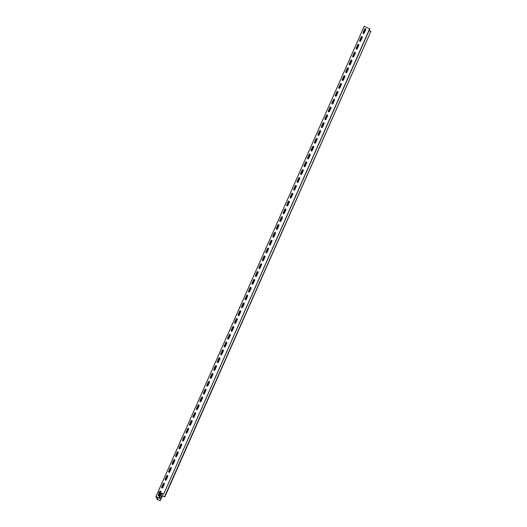 <?xml version="1.0" encoding="UTF-8"?>
<svg xmlns="http://www.w3.org/2000/svg" width="527" height="527" viewBox="0 0 527 527"><rect width="100%" height="100%" fill="white"/><g stroke="black" fill="none" stroke-linecap="round" stroke-linejoin="round"><path stroke-width="0.79" d="M364.631 30.606L363.399 33.458M361.16 38.445L359.928 41.297M357.688 46.277L356.456 49.13M354.216 54.116L352.985 56.969M350.745 61.949L349.513 64.801M347.273 69.788L346.041 72.64M343.795 77.621L342.563 80.473M340.323 85.46L339.092 88.312M336.852 93.292L335.62 96.145M333.38 101.131L332.148 103.984M329.909 108.964L328.677 111.816M326.437 116.803L325.205 119.655M322.965 124.635L321.733 127.494M319.494 132.475L318.262 135.327M316.016 140.314L314.784 143.166M312.544 148.146L311.312 150.999M309.072 155.985L307.84 158.838M305.601 163.818L304.369 166.67M302.129 171.657L300.897 174.509M298.657 179.49L297.426 182.342M295.186 187.329L293.954 190.181M291.708 195.161L290.482 198.014M288.236 203L287.004 205.853M284.764 210.833L283.533 213.685M281.293 218.672L280.061 221.524M277.821 226.505L276.589 229.364M274.35 234.344L273.118 237.196M270.878 242.183L269.646 245.035M267.406 250.015L266.175 252.868M263.928 257.855L262.696 260.707M260.457 265.687L259.225 268.539M256.985 273.526L255.753 276.379M253.513 281.359L252.281 284.211M250.042 289.198L248.81 292.05M246.57 297.03L245.338 299.883M243.099 304.869L241.867 307.722M239.627 312.702L238.395 315.554M236.149 320.541L234.917 323.394M232.677 328.374L231.445 331.226M229.205 336.213L227.974 339.065M225.734 344.052L224.502 346.904M222.262 351.884L221.03 354.737M218.791 359.724L217.559 362.576M215.319 367.556L214.087 370.409M211.841 375.395L210.616 378.248M208.369 383.228L207.137 386.08M204.898 391.067L203.666 393.919M201.426 398.899L200.194 401.752M197.954 406.739L196.723 409.591M194.483 414.571L193.251 417.424M191.011 422.41L189.779 425.263M187.54 430.243L186.308 433.095M184.061 438.082L182.829 440.934M180.59 445.921L179.358 448.773M177.118 453.754L175.886 456.606M173.647 461.593L172.415 464.445M170.175 469.425L168.943 472.278M166.703 477.264L165.471 480.117M163.232 485.097L162 487.949M157.935 492.132L364.197 26.35L369.822 28.919L163.627 494.227L369.71 28.682M159.76 492.936L159.2 494.26M158.89 493.588L159.938 491.23M165.109 479.563L165.524 478.549M168.811 471.164L170.353 467.719M175.524 456.059L175.939 455.045M179.226 447.654L180.774 444.215M185.939 432.548L186.36 431.534M189.648 424.149L191.189 420.704M196.36 409.038L196.775 408.023M200.062 400.639L201.604 397.2M206.775 385.533L207.19 384.519M210.484 377.128L212.025 373.689M217.19 362.023L217.611 361.008M220.899 353.624L222.44 350.178M227.611 338.512L228.026 337.504M231.313 330.113L232.862 326.674M238.026 315.008L238.441 313.993M241.735 306.609L243.276 303.163M248.448 291.497L248.863 290.482M252.15 283.098L253.691 279.653M258.862 267.993L259.277 266.978M262.565 259.587L264.113 256.148M269.277 244.482L269.699 243.467M272.986 236.083L274.527 232.638M279.699 220.971L280.114 219.957M283.401 212.572L284.942 209.133M290.113 197.467L290.529 196.452M293.822 189.068L295.364 185.623M300.535 173.956L300.95 172.942M304.237 165.557L305.779 162.112M310.95 150.452L311.365 149.437M314.652 142.046L316.2 138.608M321.365 126.941L321.786 125.927M325.073 118.542L326.615 115.097M331.786 103.43L332.201 102.416M335.488 95.031L337.03 91.593M342.201 79.926L342.616 78.912M345.91 71.527L347.451 68.082M352.622 56.415L353.037 55.401M356.324 48.016L357.866 44.571M363.037 32.911L363.452 31.897M363.36 33.438L364.763 30.454L363.518 33.491M359.888 41.277L361.291 38.293L360.046 41.33M356.417 49.11L357.82 46.126L356.575 49.163M352.938 56.949L354.342 53.965L353.103 57.002M349.467 64.781L350.87 61.797L349.625 64.834M345.995 72.621L347.398 69.636L346.153 72.673M342.524 80.453L343.927 77.469L342.682 80.506M339.052 88.292L340.455 85.308L339.21 88.345M335.58 96.131L336.984 93.141L335.739 96.177M332.109 103.964L333.512 100.98L332.267 104.017M328.637 111.803L330.04 108.812L328.795 111.849M325.159 119.636L326.562 116.651L325.324 119.688M321.687 127.475L323.091 124.484L321.845 127.521M318.216 135.307L319.619 132.323L318.374 135.36M314.744 143.146L316.147 140.162L314.902 143.199M311.273 150.979L312.676 147.995L311.431 151.032M307.801 158.818L309.204 155.834L307.959 158.871M304.329 166.651L305.732 163.666L304.487 166.703M300.858 174.49L302.254 171.506L301.016 174.542M297.38 182.322L298.783 179.338L297.538 182.375M293.908 190.161L295.311 187.177L294.066 190.214M290.436 198L291.839 195.01L290.594 198.047M286.965 205.833L288.368 202.849L287.123 205.886M283.493 213.672L284.896 210.681L283.651 213.718M280.021 221.505L281.425 218.521L280.18 221.557M276.55 229.344L277.953 226.353L276.708 229.39M273.072 237.176L274.475 234.192L273.236 237.229M269.6 245.015L271.003 242.025L269.758 245.068M266.128 252.848L267.532 249.864L266.287 252.901M262.657 260.687L264.06 257.703L262.815 260.74M259.185 268.52L260.588 265.536L259.343 268.572M255.714 276.359L257.117 273.375L255.872 276.411M252.242 284.191L253.645 281.207L252.4 284.244M248.77 292.03L250.173 289.046L248.928 292.083M245.292 299.87L246.695 296.879L245.457 299.916M241.821 307.702L243.224 304.718L241.979 307.755M238.349 315.541L239.752 312.551L238.507 315.587M234.877 323.374L236.28 320.39L235.035 323.426M231.406 331.213L232.809 328.222L231.564 331.259M227.934 339.045L229.337 336.061L228.092 339.098M224.462 346.885L225.866 343.894L224.621 346.937M220.991 354.717L222.387 351.733L221.149 354.77M217.513 362.556L218.916 359.572L217.671 362.609M214.041 370.389L215.444 367.405L214.199 370.441M210.569 378.228L211.973 375.244L210.728 378.281M207.098 386.06L208.501 383.076L207.256 386.113M203.626 393.9L205.029 390.915L203.784 393.952M200.155 401.739L201.558 398.748L200.313 401.785M196.683 409.571L198.086 406.587L196.841 409.624M193.205 417.41L194.608 414.42L193.369 417.456M189.733 425.243L191.136 422.259L189.891 425.296M186.262 433.082L187.665 430.091L186.42 433.128M182.79 440.915L184.193 437.93L182.948 440.967M179.318 448.754L180.721 445.763L179.476 448.806M175.847 456.586L177.25 453.602L176.005 456.639M172.375 464.425L173.778 461.441L172.533 464.478M168.903 472.258L170.307 469.274L169.062 472.311M165.425 480.097L166.828 477.113L165.59 480.15M161.954 487.93L163.357 484.945L162.112 487.982M158.587 495.828L160.122 491.105M159.174 494.201L159.002 493.628L159.22 494.102L159.885 492.785L158.759 495.848M365.395 28.741L365.619 29.229L363.735 33.491L365.83 29.321M362.26 36.811L360.264 41.323M358.788 44.65L356.786 49.163M355.317 52.483L353.314 56.995M351.845 60.322L349.842 64.834M348.373 68.154L346.371 72.673M344.902 75.993L342.899 80.506M341.424 83.826L339.428 88.345M337.952 91.665L335.956 96.177M334.48 99.498L332.484 104.017M331.009 107.337L329.006 111.849M327.537 115.176L325.534 119.688M324.065 123.008L322.063 127.521M320.594 130.848L318.591 135.36M317.116 138.68L315.12 143.192M313.644 146.519L311.648 151.032M310.172 154.352L308.176 158.864M306.701 162.191L304.698 166.703M303.229 170.023L301.227 174.542M299.758 177.862L297.755 182.375M296.286 185.695L294.283 190.214M292.814 193.534L290.812 198.047M289.336 201.367L287.34 205.886M285.865 209.206L283.869 213.718M282.393 217.045L280.397 221.557M278.921 224.877L276.919 229.39M275.45 232.717L273.447 237.229M271.978 240.549L269.976 245.062M268.507 248.388L266.504 252.901M265.035 256.221L263.032 260.733M261.557 264.06L259.561 268.572M258.085 271.892L256.089 276.405M254.613 279.732L252.617 284.244M251.142 287.564L249.139 292.083M247.67 295.403L245.668 299.916M244.199 303.236L242.196 307.755M240.727 311.075L238.724 315.587M237.249 318.914L235.253 323.426M233.777 326.747L231.781 331.259M230.306 334.586L228.31 339.098M226.834 342.418L224.831 346.931M223.362 350.257L221.36 354.77M219.891 358.09L217.888 362.602M216.419 365.929L214.417 370.441M212.948 373.762L210.945 378.274M209.469 381.601L207.473 386.113M205.998 389.433L204.002 393.952M202.526 397.272L200.53 401.785M199.054 405.105L197.052 409.624M195.583 412.944L193.58 417.456M192.111 420.783L190.109 425.296M188.64 428.616L186.637 433.128M185.168 436.455L183.165 440.967M181.69 444.287L179.694 448.8M178.218 452.126L176.222 456.639M174.747 459.959L172.751 464.471M171.275 467.798L169.272 472.311M167.803 475.631L165.801 480.143M164.332 483.47L162.329 487.982M160.86 491.302L159.378 494.642M165.149 479.814A0.606 0.593 -24.9 0 0 166.249 479.794L167.85 476.191A0.606 0.593 -24.9 0 0 167.29 475.361A0.606 0.593 -24.9 0 0 166.743 475.723L165.149 479.326A0.606 0.593 -24.9 0 0 165.149 479.814L165.452 478.687M168.91 470.881L170.544 467.594M175.557 456.277L175.866 455.176M179.325 447.377L180.959 444.083M185.972 432.766L186.281 431.672M189.74 423.866L191.373 420.579M196.393 409.262L196.703 408.161M200.161 400.362L201.795 397.068M206.808 385.751L207.118 384.657M210.576 376.851L212.21 373.564M217.229 362.247L217.539 361.147M220.991 353.34L222.631 350.053M227.644 338.736L227.954 337.636M231.412 329.836L233.046 326.542M238.059 315.225L238.369 314.132M241.827 306.325L243.461 303.038M248.48 291.721L248.79 290.621M252.249 282.821L253.882 279.527M258.895 268.21L259.205 267.11M262.663 259.31L264.297 256.023M269.31 244.699L269.626 243.606M273.078 235.8L274.719 232.512M279.745 221.221A0.606 0.593 -24.9 0 0 280.845 221.202L282.439 217.598A0.606 0.593 -24.9 0 0 281.886 216.768A0.606 0.593 -24.9 0 0 281.339 217.131L279.738 220.734A0.606 0.593 -24.9 0 0 279.745 221.221L280.041 220.095M283.5 212.295L285.133 209.002M290.146 197.684L290.456 196.591M293.914 188.785L295.548 185.497M300.568 174.18L300.877 173.08M304.336 165.274L305.97 161.987M310.983 150.669L311.292 149.569M314.751 141.77L316.384 138.482M321.398 127.159L321.707 126.065M325.166 118.259L326.799 114.972M331.819 103.654L332.129 102.554M335.587 94.755L337.221 91.461M342.234 80.144L342.543 79.05M346.002 71.244L347.636 67.957M352.662 56.666A0.606 0.593 -24.9 0 0 353.762 56.646L355.363 53.043A0.606 0.593 -24.9 0 0 354.803 52.213A0.606 0.593 -24.9 0 0 354.256 52.575L352.662 56.178A0.606 0.593 -24.9 0 0 352.662 56.666L352.965 55.539M356.423 47.733L358.057 44.446M363.07 33.129L363.38 32.028M159.022 493.878L158.482 494.919L158.877 493.555M158.765 494.458L158.825 493.924M163.627 494.227L161.084 492.976L158.937 497.857L156.084 496.645L157.375 499.425L158.205 497.547M159.338 494.55L158.976 495.808M158.634 495.835L159.134 494.596M157.863 491.968L159.279 492.567L157.981 492.034L155.966 496.579L157.27 499.398L160.234 500.65L157.375 499.425M160.168 495.077L160.636 495.275L159.51 497.817A0.606 0.593 -24.9 0 0 160.063 498.641A0.606 0.593 -24.9 0 0 160.61 498.278L161.736 495.736L162.29 495.973L160.228 500.63M159.516 498.311A0.606 0.593 155.1 0 1 159.516 497.837L161.117 494.227A0.606 0.593 155.1 0 1 162.217 494.207A0.606 0.593 155.1 0 1 162.217 494.695L161.835 495.558L162.29 495.973M161.749 495.742L164.839 496.842L162.388 495.788M160.386 493.035L160.9 491.862A0.606 0.593 -24.9 0 0 160.346 491.032A0.606 0.593 -24.9 0 0 159.8 491.395L158.212 495.018A0.606 0.593 -24.9 0 0 158.765 495.848A0.606 0.593 -24.9 0 0 159.312 495.485L160.386 493.035L163.515 493.99M160.392 493.055L160.946 493.285L158.93 497.837L155.966 496.579M160.234 500.65L162.395 495.815M369.038 30.678L370.751 31.403M164.615 496.559L370.922 31.304L164.727 496.605M164.839 496.842L370.922 31.304M162.217 494.221A0.606 0.593 -24.9 0 0 161.124 494.247M365.778 29.532A0.606 0.593 -24.9 0 0 365.224 28.702A0.606 0.593 -24.9 0 0 364.677 29.064L363.077 32.667A0.606 0.593 -24.9 0 0 363.637 33.497A0.606 0.593 -24.9 0 0 364.183 33.135L365.778 29.532M362.306 37.371A0.606 0.593 -24.9 0 0 361.753 36.541A0.606 0.593 -24.9 0 0 361.206 36.903L359.605 40.507A0.606 0.593 -24.9 0 0 360.158 41.337A0.606 0.593 -24.9 0 0 360.712 40.974L362.306 37.371M358.834 45.203A0.606 0.593 -24.9 0 0 358.281 44.373A0.606 0.593 -24.9 0 0 357.728 44.736L356.133 48.346A0.606 0.593 -24.9 0 0 356.687 49.169A0.606 0.593 -24.9 0 0 357.234 48.807L358.834 45.203M351.891 60.875A0.606 0.593 -24.9 0 0 351.331 60.045A0.606 0.593 -24.9 0 0 350.784 60.407L349.19 64.017A0.606 0.593 -24.9 0 0 349.744 64.847A0.606 0.593 -24.9 0 0 350.29 64.478L351.891 60.875M348.413 68.714A0.606 0.593 -24.9 0 0 347.86 67.884A0.606 0.593 -24.9 0 0 347.313 68.246L345.719 71.85A0.606 0.593 -24.9 0 0 346.272 72.68A0.606 0.593 -24.9 0 0 346.819 72.318L348.413 68.714M344.941 76.547A0.606 0.593 -24.9 0 0 344.388 75.717A0.606 0.593 -24.9 0 0 343.841 76.086L342.24 79.689A0.606 0.593 -24.9 0 0 342.8 80.519A0.606 0.593 -24.9 0 0 343.347 80.157L344.941 76.547M341.47 84.386A0.606 0.593 -24.9 0 0 340.916 83.556A0.606 0.593 -24.9 0 0 340.37 83.918L338.769 87.522A0.606 0.593 -24.9 0 0 339.329 88.352A0.606 0.593 -24.9 0 0 339.875 87.989L341.47 84.386M337.998 92.218A0.606 0.593 -24.9 0 0 337.445 91.395A0.606 0.593 -24.9 0 0 336.898 91.757L335.297 95.361A0.606 0.593 -24.9 0 0 335.851 96.191A0.606 0.593 -24.9 0 0 336.404 95.828L337.998 92.218M334.526 100.058A0.606 0.593 -24.9 0 0 333.973 99.228A0.606 0.593 -24.9 0 0 333.426 99.59L331.826 103.193A0.606 0.593 -24.9 0 0 332.379 104.023A0.606 0.593 -24.9 0 0 332.926 103.661L334.526 100.058M331.055 107.897A0.606 0.593 -24.9 0 0 330.501 107.067A0.606 0.593 -24.9 0 0 329.948 107.429L328.354 111.032A0.606 0.593 -24.9 0 0 328.907 111.862A0.606 0.593 -24.9 0 0 329.454 111.5L331.055 107.897M327.583 115.729A0.606 0.593 -24.9 0 0 327.023 114.899A0.606 0.593 -24.9 0 0 326.476 115.261L324.882 118.865A0.606 0.593 -24.9 0 0 325.436 119.695A0.606 0.593 -24.9 0 0 325.982 119.333L327.583 115.729M324.112 123.568A0.606 0.593 -24.9 0 0 323.552 122.738A0.606 0.593 -24.9 0 0 323.005 123.101L321.411 126.704A0.606 0.593 -24.9 0 0 321.964 127.534A0.606 0.593 -24.9 0 0 322.511 127.172L324.112 123.568M320.633 131.401A0.606 0.593 -24.9 0 0 320.08 130.571A0.606 0.593 -24.9 0 0 319.533 130.933L317.939 134.537A0.606 0.593 -24.9 0 0 318.492 135.367A0.606 0.593 -24.9 0 0 319.039 135.004L320.633 131.401M317.162 139.24A0.606 0.593 -24.9 0 0 316.608 138.41A0.606 0.593 -24.9 0 0 316.062 138.772L314.461 142.376A0.606 0.593 -24.9 0 0 315.021 143.206A0.606 0.593 -24.9 0 0 315.568 142.843L317.162 139.24M313.69 147.073A0.606 0.593 -24.9 0 0 313.137 146.242A0.606 0.593 -24.9 0 0 312.59 146.605L310.989 150.215A0.606 0.593 -24.9 0 0 311.549 151.038A0.606 0.593 -24.9 0 0 312.096 150.676L313.69 147.073M310.219 154.912A0.606 0.593 -24.9 0 0 309.665 154.082A0.606 0.593 -24.9 0 0 309.118 154.444L307.518 158.047A0.606 0.593 -24.9 0 0 308.071 158.877A0.606 0.593 -24.9 0 0 308.624 158.515L310.219 154.912M306.747 162.744A0.606 0.593 -24.9 0 0 306.194 161.914A0.606 0.593 -24.9 0 0 305.64 162.276L304.046 165.886A0.606 0.593 -24.9 0 0 304.599 166.716A0.606 0.593 -24.9 0 0 305.146 166.348L306.747 162.744M303.275 170.583A0.606 0.593 -24.9 0 0 302.722 169.753A0.606 0.593 -24.9 0 0 302.169 170.116L300.574 173.719A0.606 0.593 -24.9 0 0 301.128 174.549A0.606 0.593 -24.9 0 0 301.675 174.187L303.275 170.583M299.804 178.416A0.606 0.593 -24.9 0 0 299.244 177.586A0.606 0.593 -24.9 0 0 298.697 177.948L297.103 181.558A0.606 0.593 -24.9 0 0 297.656 182.388A0.606 0.593 -24.9 0 0 298.203 182.026L299.804 178.416M296.332 186.255A0.606 0.593 -24.9 0 0 295.772 185.425A0.606 0.593 -24.9 0 0 295.225 185.787L293.631 189.391A0.606 0.593 -24.9 0 0 294.185 190.221A0.606 0.593 -24.9 0 0 294.731 189.858L296.332 186.255M292.854 194.088A0.606 0.593 -24.9 0 0 292.301 193.264A0.606 0.593 -24.9 0 0 291.754 193.626L290.153 197.23A0.606 0.593 -24.9 0 0 290.713 198.06A0.606 0.593 -24.9 0 0 291.26 197.697L292.854 194.088M289.382 201.927A0.606 0.593 -24.9 0 0 288.829 201.097A0.606 0.593 -24.9 0 0 288.282 201.459L286.681 205.062A0.606 0.593 -24.9 0 0 287.241 205.892A0.606 0.593 -24.9 0 0 287.788 205.53L289.382 201.927M285.911 209.759A0.606 0.593 -24.9 0 0 285.357 208.936A0.606 0.593 -24.9 0 0 284.811 209.298L283.21 212.901A0.606 0.593 -24.9 0 0 283.77 213.731A0.606 0.593 -24.9 0 0 284.317 213.369L285.911 209.759M278.967 225.437A0.606 0.593 -24.9 0 0 278.414 224.607A0.606 0.593 -24.9 0 0 277.861 224.97L276.267 228.573A0.606 0.593 -24.9 0 0 276.82 229.403A0.606 0.593 -24.9 0 0 277.367 229.041L278.967 225.437M275.496 233.27A0.606 0.593 -24.9 0 0 274.936 232.44A0.606 0.593 -24.9 0 0 274.389 232.802L272.795 236.406A0.606 0.593 -24.9 0 0 273.348 237.236A0.606 0.593 -24.9 0 0 273.895 236.873L275.496 233.27M272.024 241.109A0.606 0.593 -24.9 0 0 271.464 240.279A0.606 0.593 -24.9 0 0 270.918 240.641L269.323 244.245A0.606 0.593 -24.9 0 0 269.877 245.075A0.606 0.593 -24.9 0 0 270.423 244.712L272.024 241.109M268.546 248.942A0.606 0.593 -24.9 0 0 267.993 248.112A0.606 0.593 -24.9 0 0 267.446 248.474L265.852 252.084A0.606 0.593 -24.9 0 0 266.405 252.907A0.606 0.593 -24.9 0 0 266.952 252.545L268.546 248.942M265.074 256.781A0.606 0.593 -24.9 0 0 264.521 255.951A0.606 0.593 -24.9 0 0 263.974 256.313L262.374 259.916A0.606 0.593 -24.9 0 0 262.933 260.746A0.606 0.593 -24.9 0 0 263.48 260.384L265.074 256.781M261.603 264.613A0.606 0.593 -24.9 0 0 261.049 263.783A0.606 0.593 -24.9 0 0 260.503 264.146L258.902 267.756A0.606 0.593 -24.9 0 0 259.462 268.579A0.606 0.593 -24.9 0 0 260.009 268.217L261.603 264.613M258.131 272.452A0.606 0.593 -24.9 0 0 257.578 271.622A0.606 0.593 -24.9 0 0 257.031 271.985L255.43 275.588A0.606 0.593 -24.9 0 0 255.984 276.418A0.606 0.593 -24.9 0 0 256.537 276.056L258.131 272.452M254.66 280.285A0.606 0.593 -24.9 0 0 254.106 279.455A0.606 0.593 -24.9 0 0 253.559 279.817L251.959 283.427A0.606 0.593 -24.9 0 0 252.512 284.257A0.606 0.593 -24.9 0 0 253.059 283.895L254.66 280.285M251.188 288.124A0.606 0.593 -24.9 0 0 250.635 287.294A0.606 0.593 -24.9 0 0 250.081 287.656L248.487 291.26A0.606 0.593 -24.9 0 0 249.04 292.09A0.606 0.593 -24.9 0 0 249.587 291.727L251.188 288.124M247.716 295.957A0.606 0.593 -24.9 0 0 247.156 295.133A0.606 0.593 -24.9 0 0 246.61 295.495L245.015 299.099A0.606 0.593 -24.9 0 0 245.569 299.929A0.606 0.593 -24.9 0 0 246.116 299.567L247.716 295.957M244.245 303.796A0.606 0.593 -24.9 0 0 243.685 302.966A0.606 0.593 -24.9 0 0 243.138 303.328L241.544 306.931A0.606 0.593 -24.9 0 0 242.097 307.761A0.606 0.593 -24.9 0 0 242.644 307.399L244.245 303.796M240.767 311.628A0.606 0.593 -24.9 0 0 240.213 310.805A0.606 0.593 -24.9 0 0 239.666 311.167L238.072 314.771A0.606 0.593 -24.9 0 0 238.626 315.601A0.606 0.593 -24.9 0 0 239.172 315.238L240.767 311.628M237.295 319.467A0.606 0.593 -24.9 0 0 236.742 318.637A0.606 0.593 -24.9 0 0 236.195 319L234.594 322.603A0.606 0.593 -24.9 0 0 235.154 323.433A0.606 0.593 -24.9 0 0 235.701 323.071L237.295 319.467M233.823 327.307A0.606 0.593 -24.9 0 0 233.27 326.476A0.606 0.593 -24.9 0 0 232.723 326.839L231.122 330.442A0.606 0.593 -24.9 0 0 231.682 331.272A0.606 0.593 -24.9 0 0 232.229 330.91L233.823 327.307M230.352 335.139A0.606 0.593 -24.9 0 0 229.798 334.309A0.606 0.593 -24.9 0 0 229.252 334.671L227.651 338.275A0.606 0.593 -24.9 0 0 228.204 339.105A0.606 0.593 -24.9 0 0 228.758 338.742L230.352 335.139M226.88 342.978A0.606 0.593 -24.9 0 0 226.327 342.148A0.606 0.593 -24.9 0 0 225.773 342.51L224.179 346.114A0.606 0.593 -24.9 0 0 224.733 346.944A0.606 0.593 -24.9 0 0 225.279 346.582L226.88 342.978M223.408 350.811A0.606 0.593 -24.9 0 0 222.855 349.981A0.606 0.593 -24.9 0 0 222.302 350.343L220.708 353.953A0.606 0.593 -24.9 0 0 221.261 354.776A0.606 0.593 -24.9 0 0 221.808 354.414L223.408 350.811M219.937 358.65A0.606 0.593 -24.9 0 0 219.377 357.82A0.606 0.593 -24.9 0 0 218.83 358.182L217.236 361.786A0.606 0.593 -24.9 0 0 217.789 362.616A0.606 0.593 -24.9 0 0 218.336 362.253L219.937 358.65M216.465 366.482A0.606 0.593 -24.9 0 0 215.905 365.652A0.606 0.593 -24.9 0 0 215.359 366.015L213.764 369.625A0.606 0.593 -24.9 0 0 214.318 370.448A0.606 0.593 -24.9 0 0 214.864 370.086L216.465 366.482M212.987 374.322A0.606 0.593 -24.9 0 0 212.434 373.491A0.606 0.593 -24.9 0 0 211.887 373.854L210.286 377.457A0.606 0.593 -24.9 0 0 210.846 378.287A0.606 0.593 -24.9 0 0 211.393 377.925L212.987 374.322M209.515 382.154A0.606 0.593 -24.9 0 0 208.962 381.324A0.606 0.593 -24.9 0 0 208.415 381.686L206.815 385.296A0.606 0.593 -24.9 0 0 207.374 386.126A0.606 0.593 -24.9 0 0 207.921 385.764L209.515 382.154M206.044 389.993A0.606 0.593 -24.9 0 0 205.49 389.163A0.606 0.593 -24.9 0 0 204.944 389.525L203.343 393.129A0.606 0.593 -24.9 0 0 203.903 393.959A0.606 0.593 -24.9 0 0 204.45 393.597L206.044 389.993M202.572 397.826A0.606 0.593 -24.9 0 0 202.019 396.996A0.606 0.593 -24.9 0 0 201.472 397.365L199.871 400.968A0.606 0.593 -24.9 0 0 200.425 401.798A0.606 0.593 -24.9 0 0 200.978 401.436L202.572 397.826M199.101 405.665A0.606 0.593 -24.9 0 0 198.547 404.835A0.606 0.593 -24.9 0 0 197.994 405.197L196.4 408.8A0.606 0.593 -24.9 0 0 196.953 409.631A0.606 0.593 -24.9 0 0 197.5 409.268L199.101 405.665M195.629 413.497A0.606 0.593 -24.9 0 0 195.069 412.674A0.606 0.593 -24.9 0 0 194.522 413.036L192.928 416.64A0.606 0.593 -24.9 0 0 193.481 417.47A0.606 0.593 -24.9 0 0 194.028 417.107L195.629 413.497M192.157 421.337A0.606 0.593 -24.9 0 0 191.597 420.506A0.606 0.593 -24.9 0 0 191.051 420.869L189.457 424.472A0.606 0.593 -24.9 0 0 190.01 425.302A0.606 0.593 -24.9 0 0 190.557 424.94L192.157 421.337M188.679 429.176A0.606 0.593 -24.9 0 0 188.126 428.346A0.606 0.593 -24.9 0 0 187.579 428.708L185.985 432.311A0.606 0.593 -24.9 0 0 186.538 433.141A0.606 0.593 -24.9 0 0 187.085 432.779L188.679 429.176M185.208 437.008A0.606 0.593 -24.9 0 0 184.654 436.178A0.606 0.593 -24.9 0 0 184.107 436.54L182.507 440.144A0.606 0.593 -24.9 0 0 183.067 440.974A0.606 0.593 -24.9 0 0 183.613 440.612L185.208 437.008M181.736 444.847A0.606 0.593 -24.9 0 0 181.183 444.017A0.606 0.593 -24.9 0 0 180.636 444.38L179.035 447.983A0.606 0.593 -24.9 0 0 179.595 448.813A0.606 0.593 -24.9 0 0 180.142 448.451L181.736 444.847M178.264 452.68A0.606 0.593 -24.9 0 0 177.711 451.85A0.606 0.593 -24.9 0 0 177.164 452.212L175.563 455.815A0.606 0.593 -24.9 0 0 176.117 456.645A0.606 0.593 -24.9 0 0 176.67 456.283L178.264 452.68M174.793 460.519A0.606 0.593 -24.9 0 0 174.239 459.689A0.606 0.593 -24.9 0 0 173.693 460.051L172.092 463.655A0.606 0.593 -24.9 0 0 172.645 464.485A0.606 0.593 -24.9 0 0 173.192 464.122L174.793 460.519M171.321 468.351A0.606 0.593 -24.9 0 0 170.768 467.521A0.606 0.593 -24.9 0 0 170.214 467.884L168.62 471.494A0.606 0.593 -24.9 0 0 169.174 472.317A0.606 0.593 -24.9 0 0 169.72 471.955L171.321 468.351M164.378 484.023A0.606 0.593 -24.9 0 0 163.818 483.193A0.606 0.593 -24.9 0 0 163.271 483.555L161.677 487.165A0.606 0.593 -24.9 0 0 162.23 487.995A0.606 0.593 -24.9 0 0 162.777 487.627L164.378 484.023M365.778 29.057A0.606 0.593 -24.9 0 0 364.684 29.084L363.09 32.687A0.606 0.593 -24.9 0 0 363.083 33.168M362.306 36.89A0.606 0.593 -24.9 0 0 361.212 36.923L359.618 40.526A0.606 0.593 -24.9 0 0 359.612 41.007M358.834 44.729A0.606 0.593 -24.9 0 0 357.741 44.755L356.14 48.365A0.606 0.593 -24.9 0 0 356.14 48.84M355.363 52.562A0.606 0.593 -24.9 0 0 354.269 52.595L352.668 56.198A0.606 0.593 -24.9 0 0 352.668 56.679M351.891 60.401A0.606 0.593 -24.9 0 0 350.798 60.427L349.197 64.037A0.606 0.593 -24.9 0 0 349.197 64.511M348.419 68.233A0.606 0.593 -24.9 0 0 347.319 68.266L345.725 71.87A0.606 0.593 -24.9 0 0 345.725 72.351M344.948 76.072A0.606 0.593 -24.9 0 0 343.848 76.105L342.254 79.709A0.606 0.593 -24.9 0 0 342.254 80.183M341.47 83.905A0.606 0.593 -24.9 0 0 340.376 83.938L338.782 87.541A0.606 0.593 -24.9 0 0 338.782 88.022M337.998 91.744A0.606 0.593 -24.9 0 0 336.905 91.777L335.31 95.38A0.606 0.593 -24.9 0 0 335.304 95.855M334.526 99.577A0.606 0.593 -24.9 0 0 333.433 99.61L331.832 103.213A0.606 0.593 -24.9 0 0 331.832 103.694M331.055 107.416A0.606 0.593 -24.9 0 0 329.961 107.449L328.361 111.052A0.606 0.593 -24.9 0 0 328.361 111.526M327.583 115.255A0.606 0.593 -24.9 0 0 326.49 115.281L324.889 118.885A0.606 0.593 -24.9 0 0 324.889 119.365M324.112 123.087A0.606 0.593 -24.9 0 0 323.018 123.12L321.417 126.724A0.606 0.593 -24.9 0 0 321.417 127.198M320.64 130.927A0.606 0.593 -24.9 0 0 319.54 130.953L317.946 134.556A0.606 0.593 -24.9 0 0 317.946 135.037M317.168 138.759A0.606 0.593 -24.9 0 0 316.068 138.792L314.474 142.395A0.606 0.593 -24.9 0 0 314.474 142.876M313.69 146.598A0.606 0.593 -24.9 0 0 312.597 146.625L311.002 150.235A0.606 0.593 -24.9 0 0 310.996 150.709M310.219 154.431A0.606 0.593 -24.9 0 0 309.125 154.464L307.531 158.067A0.606 0.593 -24.9 0 0 307.524 158.548M306.747 162.27A0.606 0.593 -24.9 0 0 305.653 162.296L304.053 165.906A0.606 0.593 -24.9 0 0 304.053 166.38M303.275 170.102A0.606 0.593 -24.9 0 0 302.182 170.135L300.581 173.739A0.606 0.593 -24.9 0 0 300.581 174.22M299.804 177.942A0.606 0.593 -24.9 0 0 298.71 177.974L297.109 181.578A0.606 0.593 -24.9 0 0 297.109 182.052M296.332 185.774A0.606 0.593 -24.9 0 0 295.239 185.807L293.638 189.41A0.606 0.593 -24.9 0 0 293.638 189.891M292.86 193.613A0.606 0.593 -24.9 0 0 291.76 193.646L290.166 197.25A0.606 0.593 -24.9 0 0 290.166 197.724M289.382 201.446A0.606 0.593 -24.9 0 0 288.289 201.479L286.695 205.082A0.606 0.593 -24.9 0 0 286.695 205.563M285.911 209.285A0.606 0.593 -24.9 0 0 284.817 209.318L283.223 212.921A0.606 0.593 -24.9 0 0 283.216 213.395M282.439 217.124A0.606 0.593 -24.9 0 0 281.346 217.15L279.751 220.754A0.606 0.593 -24.9 0 0 279.745 221.235M278.967 224.957A0.606 0.593 -24.9 0 0 277.874 224.989L276.273 228.593A0.606 0.593 -24.9 0 0 276.273 229.067M275.496 232.796A0.606 0.593 -24.9 0 0 274.402 232.822L272.802 236.425A0.606 0.593 -24.9 0 0 272.802 236.906M272.024 240.628A0.606 0.593 -24.9 0 0 270.931 240.661L269.33 244.264A0.606 0.593 -24.9 0 0 269.33 244.745M268.553 248.467A0.606 0.593 -24.9 0 0 267.452 248.494L265.858 252.104A0.606 0.593 -24.9 0 0 265.858 252.578M265.081 256.3A0.606 0.593 -24.9 0 0 263.981 256.333L262.387 259.936A0.606 0.593 -24.9 0 0 262.387 260.417M261.603 264.139A0.606 0.593 -24.9 0 0 260.509 264.165L258.915 267.775A0.606 0.593 -24.9 0 0 258.915 268.25M258.131 271.972A0.606 0.593 -24.9 0 0 257.038 272.004L255.443 275.608A0.606 0.593 -24.9 0 0 255.437 276.089M254.66 279.811A0.606 0.593 -24.9 0 0 253.566 279.844L251.965 283.447A0.606 0.593 -24.9 0 0 251.965 283.921M251.188 287.643A0.606 0.593 -24.9 0 0 250.094 287.676L248.494 291.279A0.606 0.593 -24.9 0 0 248.494 291.76M247.716 295.482A0.606 0.593 -24.9 0 0 246.623 295.515L245.022 299.119A0.606 0.593 -24.9 0 0 245.022 299.593M244.245 303.315A0.606 0.593 -24.9 0 0 243.151 303.348L241.55 306.951A0.606 0.593 -24.9 0 0 241.55 307.432M240.773 311.154A0.606 0.593 -24.9 0 0 239.673 311.187L238.079 314.79A0.606 0.593 -24.9 0 0 238.079 315.265M237.302 318.993A0.606 0.593 -24.9 0 0 236.201 319.019L234.607 322.623A0.606 0.593 -24.9 0 0 234.607 323.104M233.823 326.826A0.606 0.593 -24.9 0 0 232.73 326.859L231.136 330.462A0.606 0.593 -24.9 0 0 231.129 330.936M230.352 334.665A0.606 0.593 -24.9 0 0 229.258 334.691L227.664 338.294A0.606 0.593 -24.9 0 0 227.657 338.775M226.88 342.497A0.606 0.593 -24.9 0 0 225.787 342.53L224.186 346.134A0.606 0.593 -24.9 0 0 224.186 346.614M223.408 350.336A0.606 0.593 -24.9 0 0 222.315 350.363L220.714 353.973A0.606 0.593 -24.9 0 0 220.714 354.447M219.937 358.169A0.606 0.593 -24.9 0 0 218.843 358.202L217.243 361.805A0.606 0.593 -24.9 0 0 217.243 362.286M216.465 366.008A0.606 0.593 -24.9 0 0 215.372 366.034L213.771 369.644A0.606 0.593 -24.9 0 0 213.771 370.119M212.994 373.841A0.606 0.593 -24.9 0 0 211.894 373.874L210.299 377.477A0.606 0.593 -24.9 0 0 210.299 377.958M209.515 381.68A0.606 0.593 -24.9 0 0 208.422 381.706L206.828 385.316A0.606 0.593 -24.9 0 0 206.828 385.79M206.044 389.512A0.606 0.593 -24.9 0 0 204.95 389.545L203.356 393.149A0.606 0.593 -24.9 0 0 203.35 393.629M202.572 397.351A0.606 0.593 -24.9 0 0 201.479 397.384L199.885 400.988A0.606 0.593 -24.9 0 0 199.878 401.462M199.101 405.184A0.606 0.593 -24.9 0 0 198.007 405.217L196.406 408.82A0.606 0.593 -24.9 0 0 196.406 409.301M195.629 413.023A0.606 0.593 -24.9 0 0 194.535 413.056L192.935 416.659A0.606 0.593 -24.9 0 0 192.935 417.134M192.157 420.856A0.606 0.593 -24.9 0 0 191.064 420.889L189.463 424.492A0.606 0.593 -24.9 0 0 189.463 424.973M188.686 428.695A0.606 0.593 -24.9 0 0 187.586 428.728L185.991 432.331A0.606 0.593 -24.9 0 0 185.991 432.805M185.214 436.534A0.606 0.593 -24.9 0 0 184.114 436.56L182.52 440.164A0.606 0.593 -24.9 0 0 182.52 440.644M181.736 444.366A0.606 0.593 -24.9 0 0 180.642 444.399L179.048 448.003A0.606 0.593 -24.9 0 0 179.048 448.477M178.264 452.206A0.606 0.593 -24.9 0 0 177.171 452.232L175.577 455.842A0.606 0.593 -24.9 0 0 175.57 456.316M174.793 460.038A0.606 0.593 -24.9 0 0 173.699 460.071L172.098 463.674A0.606 0.593 -24.9 0 0 172.098 464.155M171.321 467.877A0.606 0.593 -24.9 0 0 170.228 467.904L168.627 471.513A0.606 0.593 -24.9 0 0 168.627 471.988M167.85 475.71A0.606 0.593 -24.9 0 0 166.756 475.743L165.155 479.346A0.606 0.593 -24.9 0 0 165.155 479.827M164.378 483.549A0.606 0.593 -24.9 0 0 163.284 483.575L161.684 487.185A0.606 0.593 -24.9 0 0 161.684 487.659M160.906 491.381A0.606 0.593 -24.9 0 0 159.806 491.414L158.212 495.018M365.619 29.229L363.735 33.491M160.643 495.294L160.254 494.886L160.735 495.09L161.117 494.227M158.219 495.518A0.606 0.593 155.1 0 1 158.219 495.037"/></g></svg>
